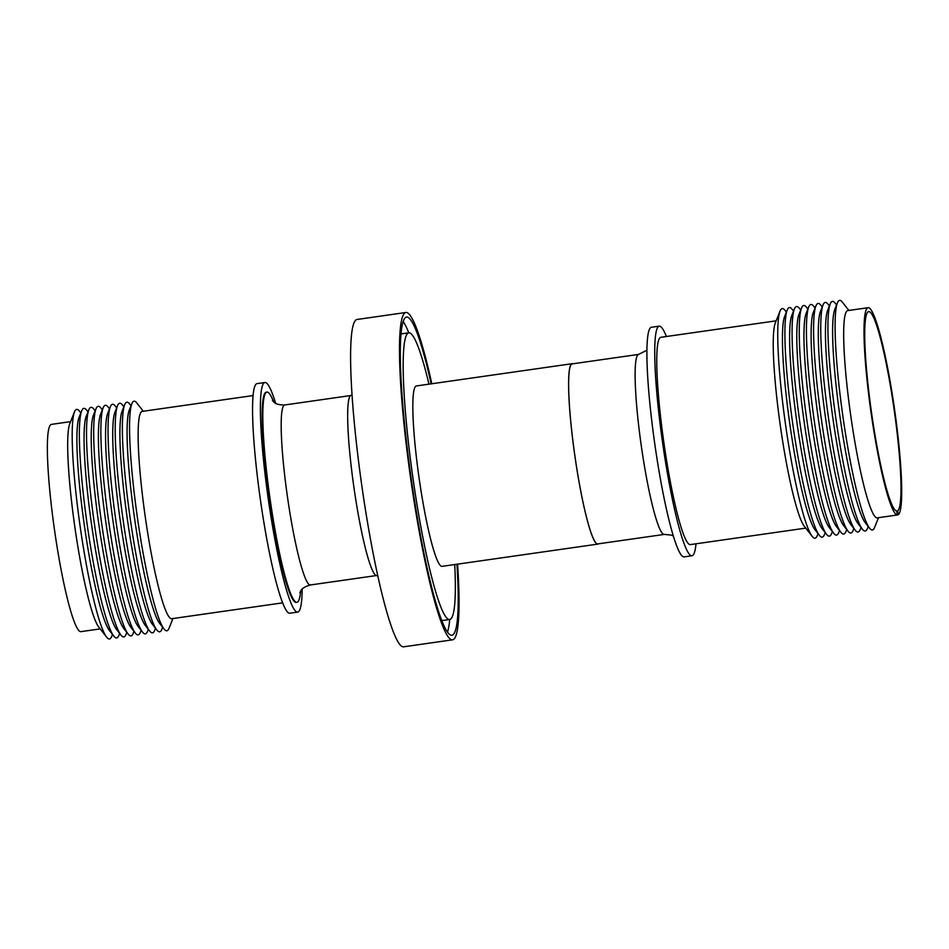 <?xml version="1.0" encoding="UTF-8"?>
<svg xmlns="http://www.w3.org/2000/svg" width="949" height="949" viewBox="0 0 949 949"><rect width="100%" height="100%" fill="white"/><g stroke="black" fill="none" stroke-linecap="round" stroke-linejoin="round"><path stroke-width="1.42" d="M282.683 602.852L171.781 618.701A104.698 11.851 -98.1 0 1 145.399 517.822A104.698 11.851 -98.1 0 1 142.16 411.415L253.063 395.567M112.492 634.442L111.685 636.459A115.956 13.132 -98.1 0 1 106.668 637.182L98.803 627.135A104.698 11.851 -98.1 0 1 74.971 527.893A104.698 11.851 -98.1 0 1 69.74 423.752L74.473 411.913A115.956 13.132 -98.1 0 1 79.491 411.19L80.831 412.91M100.179 628.89L80.677 631.678A104.698 11.851 -98.1 0 1 54.627 530.799A104.698 11.851 -98.1 0 1 51.4 424.381L70.594 421.641M106.668 637.182A115.956 13.132 -98.1 0 1 80.262 527.253A115.956 13.132 -98.1 0 1 74.473 411.913M119.657 633.422L118.85 635.439A115.956 13.132 -98.1 0 1 113.833 636.162L109.526 630.646A109.787 12.432 -98.1 0 1 84.52 526.576A109.787 12.432 -98.1 0 1 79.052 417.382L81.65 410.881A115.956 13.132 -98.1 0 1 86.667 410.17L88.008 411.89M113.833 636.162A115.956 13.132 -98.1 0 1 87.427 526.232A115.956 13.132 -98.1 0 1 81.65 410.881M126.834 632.39L126.015 634.418A115.956 13.132 -98.1 0 1 120.998 635.13L116.691 629.626A109.787 12.432 -98.1 0 1 91.697 525.556A109.787 12.432 -98.1 0 1 86.217 416.35L88.815 409.861A115.956 13.132 -98.1 0 1 93.832 409.149L95.173 410.858M120.998 635.13A115.956 13.132 -98.1 0 1 94.592 525.2A115.956 13.132 -98.1 0 1 88.815 409.861M133.999 631.37L133.192 633.386A115.956 13.132 -98.1 0 1 128.174 634.11L123.868 628.606A109.787 12.432 -98.1 0 1 98.862 524.536A109.787 12.432 -98.1 0 1 93.393 415.33L95.979 408.841A115.956 13.132 -98.1 0 1 100.997 408.117L102.35 409.838M128.174 634.11A115.956 13.132 -98.1 0 1 101.768 524.18A115.956 13.132 -98.1 0 1 95.979 408.841M141.164 630.338L140.357 632.366A115.956 13.132 -98.1 0 1 135.339 633.09L131.033 627.574A109.787 12.432 -98.1 0 1 106.027 523.504A109.787 12.432 -98.1 0 1 100.558 414.31L103.156 407.809A115.956 13.132 -98.1 0 1 108.174 407.097L109.515 408.817M135.339 633.09A115.956 13.132 -98.1 0 1 108.933 523.16A115.956 13.132 -98.1 0 1 103.156 407.809M148.341 629.317L147.522 631.346A115.956 13.132 -98.1 0 1 142.504 632.058L138.198 626.554A109.787 12.432 -98.1 0 1 113.204 522.484A109.787 12.432 -98.1 0 1 107.723 413.278L110.321 406.789A115.956 13.132 -98.1 0 1 115.339 406.077L116.68 407.785M142.504 632.058A115.956 13.132 -98.1 0 1 116.098 522.128A115.956 13.132 -98.1 0 1 110.321 406.789M155.506 628.297L154.699 630.314A115.956 13.132 -98.1 0 1 149.681 631.038L145.375 625.533A109.787 12.432 -98.1 0 1 120.369 521.452A109.787 12.432 -98.1 0 1 114.9 412.257L117.486 405.769A115.956 13.132 -98.1 0 1 122.504 405.045L123.856 406.765M149.681 631.038A115.956 13.132 -98.1 0 1 123.275 521.108A115.956 13.132 -98.1 0 1 117.486 405.769M162.67 627.265L161.864 629.294A115.956 13.132 -98.1 0 1 156.846 630.006L152.54 624.501A109.787 12.432 -98.1 0 1 127.546 520.432A109.787 12.432 -98.1 0 1 122.065 411.237L124.663 404.737A115.956 13.132 -98.1 0 1 129.681 404.025L131.021 405.745M156.846 630.006A115.956 13.132 -98.1 0 1 130.44 520.088A115.956 13.132 -98.1 0 1 124.663 404.737M172.92 618.534L169.041 628.274A115.956 13.132 -98.1 0 1 164.023 628.985L159.705 623.481A109.787 12.432 -98.1 0 1 134.711 519.411A109.787 12.432 -98.1 0 1 129.242 410.205L131.828 403.716A115.956 13.132 -98.1 0 1 136.846 403.005L143.299 411.249M164.023 628.985A115.956 13.132 -98.1 0 1 137.617 519.056A115.956 13.132 -98.1 0 1 131.828 403.716M266.93 392.091L266.266 392.186A106.181 12.017 81.9 0 0 262.719 402.044A106.181 12.017 81.9 0 0 272.79 520.906A106.181 12.017 81.9 0 0 296.302 602.401L296.966 602.307A106.181 12.017 -98.1 0 1 273.454 520.811A106.181 12.017 -98.1 0 1 263.383 401.949A106.181 12.017 -98.1 0 1 266.93 392.091A106.181 12.017 -98.1 0 1 273.585 401.783M300.643 591.144A106.181 12.017 -98.1 0 1 300.513 592.449A106.181 12.017 -98.1 0 1 296.966 602.307M302.197 589.151A115.956 13.132 -98.1 0 1 301.568 601.334A115.956 13.132 -98.1 0 1 297.689 612.093A115.956 13.132 -98.1 0 1 272.007 523.077A115.956 13.132 -98.1 0 1 261.011 393.266A115.956 13.132 -98.1 0 1 264.878 382.506A115.956 13.132 -98.1 0 1 275.625 403.254M297.689 612.093L289.872 613.208A115.956 13.132 -98.1 0 1 264.178 524.192A115.956 13.132 -98.1 0 1 253.181 394.381A115.956 13.132 -98.1 0 1 257.06 383.621L264.878 382.506M457.584 564.145A165.328 18.719 -98.1 0 1 452.614 639.816A165.328 18.719 -98.1 0 1 452.566 639.828A165.328 18.719 -98.1 0 1 410.68 478.569A165.328 18.719 -98.1 0 1 405.852 312.494A165.328 18.719 -98.1 0 1 405.899 312.482A165.328 18.719 -98.1 0 1 431.807 383.752M403.788 646.803A165.328 18.719 -98.1 0 1 403.74 646.803A165.328 18.719 -98.1 0 1 403.681 646.815A165.328 18.719 -98.1 0 1 361.794 485.556A165.328 18.719 -98.1 0 1 356.966 319.481A165.328 18.719 -98.1 0 1 357.026 319.469M456.955 564.228A160.689 18.185 -98.1 0 1 451.961 635.225A160.689 18.185 -98.1 0 1 451.914 635.237A160.689 18.185 -98.1 0 1 411.19 478.498A160.689 18.185 -98.1 0 1 406.504 317.085A160.689 18.185 -98.1 0 1 406.552 317.073A160.689 18.185 -98.1 0 1 431.178 383.847M454.725 564.548A144.782 16.394 -98.1 0 1 449.719 619.483A144.782 16.394 -98.1 0 1 449.672 619.495A144.782 16.394 -98.1 0 1 412.981 478.272A144.782 16.394 -98.1 0 1 408.758 332.826A144.782 16.394 -98.1 0 1 428.96 384.155M441.937 620.599A144.782 16.394 -98.1 0 1 441.902 620.599L449.719 619.483A160.689 18.185 -98.1 0 1 447.513 631.987M598.534 543.801A91.116 10.309 -98.1 0 1 597.894 544.097A91.116 10.309 -98.1 0 1 574.774 455.223A91.116 10.309 -98.1 0 1 572.117 363.704A91.116 10.309 -98.1 0 1 572.816 363.799M597.894 544.097A91.116 10.309 -98.1 0 1 597.858 544.097L442.127 566.351A91.116 10.309 -98.1 0 1 442.092 566.351A91.116 10.309 -98.1 0 1 419.007 477.489A91.116 10.309 -98.1 0 1 416.35 385.958A91.116 10.309 -98.1 0 1 416.374 385.958L572.117 363.704A91.116 10.309 -98.1 0 1 572.14 363.704M376.978 575.663A91.116 10.309 -98.1 0 1 376.943 575.663A91.116 10.309 -98.1 0 1 376.919 575.663A91.116 10.309 -98.1 0 1 353.835 486.801A91.116 10.309 -98.1 0 1 351.166 395.27A91.116 10.309 -98.1 0 1 351.201 395.27L352.008 395.152M638.618 354.404L572.14 363.894A90.914 10.297 81.9 0 0 572.033 363.918A90.914 10.297 81.9 0 0 574.88 455.828A90.914 10.297 81.9 0 0 597.858 543.896L664.347 534.406A90.914 10.297 -98.1 0 1 641.358 446.327A90.914 10.297 -98.1 0 1 638.523 354.416A90.914 10.297 -98.1 0 1 638.618 354.404L646.874 350.217M776.14 320.833L660.789 337.31A104.698 11.851 81.9 0 0 664.027 443.729A104.698 11.851 81.9 0 0 690.409 544.596L805.76 528.119M786.389 312.102L785.048 310.382A115.956 13.132 81.9 0 0 780.031 311.094L775.297 322.945A104.698 11.851 81.9 0 0 780.517 427.074A104.698 11.851 81.9 0 0 804.361 526.327L812.214 536.375A115.956 13.132 81.9 0 0 817.231 535.651L818.038 533.623M666.376 336.515A115.956 13.132 81.9 0 0 659.199 326.159L651.37 327.275A115.956 13.132 81.9 0 0 654.952 445.14A115.956 13.132 81.9 0 0 684.182 556.873L691.999 555.746A115.956 13.132 81.9 0 0 695.997 543.801M659.199 326.159A115.956 13.132 81.9 0 0 662.782 444.025A115.956 13.132 81.9 0 0 691.999 555.746M897.315 514.904L898.229 514.773L897.659 510.835A100.724 11.4 81.9 0 0 893.994 408.675A100.724 11.4 81.9 0 0 868.608 311.628A100.724 11.4 81.9 0 0 871.716 414.001A100.724 11.4 81.9 0 0 896.758 511.048L897.327 514.987L876.983 517.893A104.698 11.851 81.9 0 1 850.945 417.014A104.698 11.851 81.9 0 1 847.718 310.608L868.05 307.701A104.698 11.851 81.9 0 0 871.277 414.108A104.698 11.851 81.9 0 0 897.327 514.987M898.229 514.773A104.698 11.851 81.9 0 0 894.433 408.568A104.698 11.851 81.9 0 0 868.05 307.701M848.857 310.442L842.404 302.185A115.956 13.132 81.9 0 0 837.386 302.909A115.956 13.132 81.9 0 0 843.163 418.248A115.956 13.132 81.9 0 0 869.569 528.178A115.956 13.132 81.9 0 0 874.587 527.454L878.489 517.679M876.983 517.893L877.861 517.763M837.386 302.909L834.788 309.398A109.787 12.432 81.9 0 0 840.256 418.592A109.787 12.432 81.9 0 0 865.263 522.674L869.569 528.178M836.567 304.926L835.227 303.205A115.956 13.132 81.9 0 0 830.209 303.929A115.956 13.132 81.9 0 0 835.998 419.268A115.956 13.132 81.9 0 0 862.404 529.198A115.956 13.132 81.9 0 0 867.422 528.486L868.228 526.458M830.209 303.929L827.623 310.418A109.787 12.432 81.9 0 0 833.092 419.624A109.787 12.432 81.9 0 0 858.086 523.694L862.404 529.198M829.402 305.958L828.062 304.238A115.956 13.132 81.9 0 0 823.044 304.949A115.956 13.132 81.9 0 0 828.821 420.3A115.956 13.132 81.9 0 0 855.227 530.218A115.956 13.132 81.9 0 0 860.245 529.506L861.051 527.478M823.044 304.949L820.446 311.45A109.787 12.432 81.9 0 0 825.927 420.644A109.787 12.432 81.9 0 0 850.921 524.714L855.227 530.218M822.237 306.978L820.897 305.258A115.956 13.132 81.9 0 0 815.879 305.981A115.956 13.132 81.9 0 0 821.656 421.32A115.956 13.132 81.9 0 0 848.062 531.25A115.956 13.132 81.9 0 0 853.08 530.527L853.886 528.51M815.879 305.981L813.281 312.47A109.787 12.432 81.9 0 0 818.75 421.664A109.787 12.432 81.9 0 0 843.756 525.746L848.062 531.25M815.061 307.998L813.72 306.29A115.956 13.132 81.9 0 0 808.702 307.002A115.956 13.132 81.9 0 0 814.491 422.341A115.956 13.132 81.9 0 0 840.897 532.27A115.956 13.132 81.9 0 0 845.915 531.559L846.722 529.53M808.702 307.002L806.116 313.49A109.787 12.432 81.9 0 0 811.585 422.696A109.787 12.432 81.9 0 0 836.579 526.766L840.897 532.27M807.896 309.03L806.555 307.31A115.956 13.132 81.9 0 0 801.537 308.022A115.956 13.132 81.9 0 0 807.314 423.373A115.956 13.132 81.9 0 0 833.72 533.291A115.956 13.132 81.9 0 0 838.738 532.579L839.545 530.55M801.537 308.022L798.939 314.522A109.787 12.432 81.9 0 0 804.42 423.717A109.787 12.432 81.9 0 0 829.414 527.786L833.72 533.291M800.731 310.05L799.378 308.33A115.956 13.132 81.9 0 0 794.36 309.054A115.956 13.132 81.9 0 0 800.149 424.393A115.956 13.132 81.9 0 0 826.555 534.323A115.956 13.132 81.9 0 0 831.573 533.599L832.38 531.582M794.36 309.054L791.774 315.543A109.787 12.432 81.9 0 0 797.243 424.737A109.787 12.432 81.9 0 0 822.249 528.818L826.555 534.323M793.554 311.07L792.213 309.362A115.956 13.132 81.9 0 0 787.196 310.074A115.956 13.132 81.9 0 0 792.973 425.413A115.956 13.132 81.9 0 0 819.378 535.343A115.956 13.132 81.9 0 0 824.396 534.631L825.215 532.603M787.196 310.074L784.598 316.563A109.787 12.432 81.9 0 0 790.078 425.769A109.787 12.432 81.9 0 0 815.072 529.839L819.378 535.343M780.031 311.094A115.956 13.132 81.9 0 0 785.808 426.445A115.956 13.132 81.9 0 0 812.214 536.375M897.659 510.835L896.508 511.001M408.758 332.826A144.782 16.394 -98.1 0 1 408.805 332.826L400.941 333.941A144.782 16.394 -98.1 0 1 400.976 333.941M403.135 321.438A160.689 18.185 -98.1 0 1 408.746 332.826M350.525 395.567L284.724 404.974A90.914 10.297 81.9 0 0 281.675 413.408A90.914 10.297 81.9 0 0 290.299 515.177A90.914 10.297 81.9 0 0 310.442 584.964C299.552 588 300.679 592.508 299.86 592.71L299.86 592.71M664.454 534.382A90.914 10.297 -98.1 0 1 664.347 534.406L671.204 535.082L673.434 536.114M452.614 639.816L403.74 646.803M377.785 575.545L376.943 575.663M405.852 312.494L356.966 319.481M272.399 400.502C273.324 400.537 273.359 405.057 284.724 404.974M376.243 575.568L310.442 584.964"/></g></svg>
